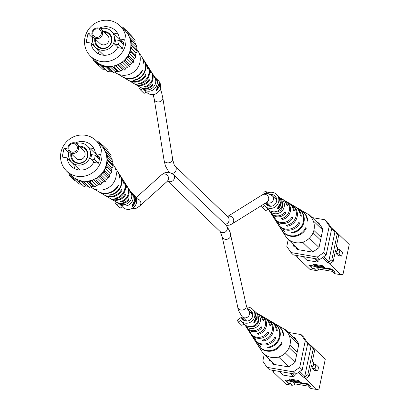 <?xml version="1.0" encoding="UTF-8"?>
<svg xmlns="http://www.w3.org/2000/svg" width="410" height="410" viewBox="0 0 410 410"><rect width="100%" height="100%" fill="white"/><g stroke="black" fill="none" stroke-linecap="round" stroke-linejoin="round"><path stroke-width="0.61" d="M313.717 265.972L314.306 268.791L316.079 270.497L310.016 269.467L297.317 257.244L297.952 257.352L295.887 255.363M333.248 261.308L329.543 263.871L328.103 262.482L331.808 259.919L333.248 261.308L335.498 250.53L336.605 251.596L335.318 251.376M336.215 231.947L338.624 235.555L337.184 234.166L334.775 230.558L349.243 244.493L343.016 274.285L340.802 274.71L329.543 263.871M336.605 251.596A2.168 0.507 -80.3 0 0 336.682 251.637A2.168 0.507 -80.3 0 0 337.517 249.751A2.168 0.507 -80.3 0 0 337.481 247.399L336.374 246.333L338.624 235.555M336.369 251.581L335.985 253.421L338.199 255.553A2.168 0.507 99.7 0 0 338.276 255.594A2.168 0.507 99.7 0 0 338.358 255.579M331.224 227.647L334.14 230.451L334.775 230.558M316.079 270.497L318.293 270.077L318.519 269.011L332.858 271.456M318.519 269.011L316.525 267.094L332.454 269.806M311.61 265.608L312.194 268.432L308.761 265.127L315.351 266.249L313.137 264.117L322.834 265.767L325.053 267.899L331.639 269.021L335.072 272.327L332.966 271.968L332.53 269.882M312.174 217.602L325.094 219.801L327.575 222.189L331.736 228.411L326.175 255.01L319.795 259.433L293.437 254.948L290.957 252.555L317.314 257.044L323.695 252.621L326.175 255.01M328.103 262.482L327.472 262.374L322.48 257.572M314.168 258.474L317.97 262.133L318.247 260.806L316.182 258.818M314.306 268.791L312.194 268.432M340.802 274.71L334.739 273.675L332.966 271.968M331.736 228.411L329.256 226.018L323.695 252.621M319.795 259.433L317.314 257.044M290.957 252.555L286.795 246.338L288.23 239.471M295.338 246.538L297.322 249.511L312.61 252.114L318.995 247.691L322.885 229.067L318.724 222.85L317.391 222.62M295.18 246.389L293.396 246.087L293.642 244.908M329.256 226.018L325.094 219.801M323.756 256.691L328.748 261.493L327.472 262.374M334.14 230.451L334.975 231.696L328.748 261.493M334.975 231.696L331.705 228.549M331.808 259.919L337.184 234.166M296.374 255.835L297.317 257.244M303.098 256.593L306.9 260.253L317.97 262.133M320.118 224.931L319.718 224.859M297.665 248.778L298.26 249.669M315.705 264.553L315.351 266.249M339.039 253.939L339.921 249.741L342.135 251.873A2.168 0.507 -80.3 0 1 342.165 254.226A2.168 0.507 -80.3 0 1 341.33 256.112A2.168 0.507 -80.3 0 1 341.258 256.071L339.039 253.939L335.985 253.421M339.921 249.741L337.584 249.347M324.833 267.689L315.387 266.08M332.31 269.667L314.465 266.628L313.799 265.982M324.079 266.966L315.551 265.29M282.398 204.093A8.067 7.744 133.9 0 1 282.664 204.072M282.731 204.764A8.2 7.872 -46.1 0 0 282.3 204.846M273.921 211.847A6.878 6.601 -46.1 0 0 282.592 206.476A6.878 6.601 -46.1 0 0 282.413 203.022M276.53 198.614A6.878 6.601 -46.1 0 0 275.315 198.676M291.454 204.508L291.607 204.595A11.782 11.311 133.9 0 1 291.997 204.815L294.59 206.338A12.5 12.003 133.9 0 1 300.284 215.475L301.309 216.265A12.751 12.244 -46.1 0 0 295.492 206.871A12.751 12.244 -46.1 0 0 295.031 206.609M280.097 197.84A8.579 8.236 133.9 0 1 280.471 198.045L282.413 199.188A9.117 8.753 133.9 0 1 286.431 204.862L287.466 205.656A9.374 8.999 -46.1 0 0 283.32 199.721L288.502 202.76A10.809 10.378 133.9 0 1 293.37 210.171L294.406 210.96A11.06 10.619 -46.1 0 0 289.409 203.293A11.06 10.619 -46.1 0 0 288.942 203.037M283.32 199.721A9.374 8.999 -46.1 0 0 282.854 199.465M297.824 208.239A13.468 12.93 133.9 0 1 298.085 208.388L300.673 209.91A14.191 13.622 133.9 0 1 307.172 220.775L307.756 221.226A14.335 13.761 -46.1 0 0 301.191 210.217A14.335 13.761 -46.1 0 0 300.93 210.063M267.633 204.923A8.579 8.236 133.9 0 1 267.781 203.954A8.579 8.236 133.9 0 1 267.879 203.539M280.471 198.045A8.579 8.236 133.9 0 1 284.227 206.753A8.579 8.236 133.9 0 1 277.467 213.574A8.579 8.236 133.9 0 1 268.873 210.094A8.579 8.236 133.9 0 1 268.652 209.725M289.311 210.694A9.84 9.445 -46.1 0 0 285.211 200.833L286.042 201.32A10.091 9.686 133.9 0 1 290.326 211.478A10.091 9.686 133.9 0 1 282.234 219.534L281.511 218.525A9.84 9.445 -46.1 0 0 289.311 210.694M291.997 204.815A11.782 11.311 133.9 0 1 297.158 216.767A11.782 11.311 133.9 0 1 287.077 226.279L286.359 225.274A11.526 11.07 -46.1 0 0 296.138 215.983A11.526 11.07 -46.1 0 0 291.09 204.282L289.409 203.293M298.085 208.388A13.468 12.93 133.9 0 1 303.984 222.056A13.468 12.93 133.9 0 1 291.93 232.998L291.515 232.429A13.325 12.797 -46.1 0 0 303.4 221.61A13.325 12.797 -46.1 0 0 297.568 208.085L295.492 206.871M301.191 210.217L307.023 213.636A15.949 15.313 133.9 0 1 307.874 214.179A15.949 15.313 133.9 0 1 309.601 215.558A15.949 15.313 133.9 0 1 314.004 229.82A15.949 15.313 133.9 0 1 304.148 241.659A15.949 15.313 133.9 0 1 301.98 242.377A15.949 15.313 133.9 0 1 289.562 240.26A15.949 15.313 133.9 0 1 287.835 238.881A15.949 15.313 133.9 0 1 285.462 236.032L281.819 230.338A14.335 13.761 -46.1 0 0 294.416 236.421A14.335 13.761 -46.1 0 0 306.311 228.144L305.727 227.693A14.191 13.622 133.9 0 1 293.949 235.858A14.191 13.622 133.9 0 1 281.496 229.831L279.876 227.304A13.468 12.93 133.9 0 1 279.717 227.048M270.38 212.421A9.374 8.999 -46.1 0 0 270.651 212.877L271.707 214.522A9.84 9.445 -46.1 0 0 274.556 217.341L275.274 218.345A10.091 9.686 133.9 0 1 272.271 215.409A10.091 9.686 133.9 0 1 271.999 214.953M274.182 218.371A11.06 10.619 -46.1 0 0 274.454 218.827L275.51 220.472A11.526 11.07 -46.1 0 0 279.4 224.091L280.122 225.095A11.782 11.311 133.9 0 1 276.073 221.354A11.782 11.311 133.9 0 1 275.802 220.903M277.985 224.321A12.751 12.244 -46.1 0 0 278.257 224.772L279.553 226.797A13.325 12.797 -46.1 0 0 284.56 231.245L284.97 231.814A13.468 12.93 133.9 0 1 279.876 227.304M278.257 224.772A12.751 12.244 -46.1 0 0 299.864 223.183L298.839 222.394A12.5 12.003 133.9 0 1 277.693 223.886L276.073 221.354M274.454 218.827A11.06 10.619 -46.1 0 0 292.96 217.879L291.93 217.09A10.809 10.378 133.9 0 1 273.89 217.941L272.271 215.409M270.651 212.877A9.374 8.999 -46.1 0 0 286.021 212.57L284.986 211.78A9.117 8.753 133.9 0 1 270.087 211.99L268.873 210.094M281.66 230.082A14.335 13.761 -46.1 0 0 281.819 230.338M269.308 204.918A6.878 6.601 -46.1 0 0 269.288 206.138M309.601 215.558L308.781 214.333L307.874 214.179M301.98 242.377L302.887 242.53L304.148 241.659M322.701 229.948L313.225 220.826M313.875 230.394L321.143 237.395M308.781 214.333L320.415 225.531L322.86 229.19M287.835 238.881L288.655 240.106L289.562 240.26M288.655 240.106L298.659 249.736M312.743 252.022L302.887 242.53M309.381 238.21L319.031 247.507M313.066 232.813L320.589 240.055M292.063 232.357L291.93 232.998M282.5 218.263L282.234 219.534M287.328 225.085L287.077 226.279M305.563 228.016L306.311 228.144M284.581 212.329L286.021 212.57M291.577 217.643L292.96 217.879M298.521 222.953L299.864 223.183M96.181 37.346A4.402 4.223 -46.1 0 0 101.285 33.81A4.402 4.223 -46.1 0 0 97.959 28.833A4.402 4.223 -46.1 0 0 92.85 32.375A4.402 4.223 -46.1 0 0 96.181 37.346M98.4 27.982A5.499 5.279 133.9 0 1 102.023 35.685A5.499 5.279 133.9 0 1 93.475 37.269A5.499 5.279 133.9 0 1 98.4 27.982M93.475 37.269L99.902 43.455A5.499 5.279 -46.1 0 0 108.45 41.871A5.499 5.279 -46.1 0 0 107.533 35.526L101.106 29.341M94.905 38.642A8.789 8.436 -46.1 0 0 101.562 48.529A8.789 8.436 -46.1 0 0 111.761 41.461A8.789 8.436 -46.1 0 0 105.114 31.524A8.789 8.436 -46.1 0 0 103.258 31.416M95.663 39.375A8.154 7.826 -46.1 0 0 101.911 48.124A8.154 7.826 -46.1 0 0 111.371 41.569A8.154 7.826 -46.1 0 0 105.206 32.354A8.154 7.826 -46.1 0 0 104.119 32.246M92.896 36.603A11.275 10.824 -46.1 0 0 95.673 47.401A11.275 10.824 -46.1 0 0 101.214 50.184A11.275 10.824 -46.1 0 0 113.201 44.157A11.275 10.824 -46.1 0 0 111.315 31.155A11.275 10.824 -46.1 0 0 105.775 28.372A11.275 10.824 -46.1 0 0 100.419 28.787M114.533 44.065L118.434 44.726L119.32 40.472L115.425 39.806A11.275 10.824 133.9 0 1 114.533 44.065L118.341 47.729M122.375 43.409A11.275 10.824 -46.1 0 0 119.735 39.263L111.315 31.155M91.942 34.199L87.991 33.523L86.167 42.25L91.071 43.086A14.575 13.996 -46.1 0 0 95.156 51.486A14.575 13.996 -46.1 0 0 102.321 55.084A14.575 13.996 -46.1 0 0 117.639 47.611L122.544 48.447L124.363 39.719L119.464 38.883A14.575 13.996 -46.1 0 0 115.374 30.483A14.575 13.996 -46.1 0 0 99.333 28.234M100.988 61.469A21.176 20.331 -46.1 0 0 123.497 50.143A21.176 20.331 -46.1 0 0 119.956 25.727A21.176 20.331 -46.1 0 0 109.547 20.5A21.176 20.331 -46.1 0 0 87.038 31.826A21.176 20.331 -46.1 0 0 90.579 56.242A21.176 20.331 -46.1 0 0 100.988 61.469M90.579 56.242L95.453 60.931A21.176 20.331 -46.1 0 0 105.862 66.164A21.176 20.331 -46.1 0 0 128.371 54.837A21.176 20.331 -46.1 0 0 124.83 30.422L119.956 25.727M118.434 44.726L122.241 48.395M119.32 40.472L123.389 44.388M118.136 34.271A14.575 13.996 -46.1 0 0 113.344 33.113M93.644 44.68L93.49 45.418M91.071 43.086L97.718 49.487A14.575 13.996 -46.1 0 0 99.046 54.099M121.257 26.983L122.595 26.973L123.374 28.772L124.978 30.145L126.88 30.647L127.156 32.6L128.335 34.358L130.016 35.342L129.78 37.325L130.447 39.345L131.805 40.739L131.067 42.614L131.179 44.762L132.117 46.479L130.923 48.113L130.477 50.24L130.928 52.157L129.365 53.449L128.392 55.411L128.325 57.4L126.5 58.251L125.06 59.916L124.481 61.843L122.518 62.202L120.709 63.453L119.664 65.18L117.69 65.021L115.646 65.774L114.195 67.194L112.35 66.528L110.198 66.727L108.45 67.737L106.861 66.61L104.755 66.251L102.818 66.779L101.593 65.262L99.671 64.365L97.688 64.38L96.909 62.586L95.304 61.208L93.408 60.711L93.008 58.579M130.016 35.342L135.115 40.247L134.875 42.23L135.546 44.254L136.904 45.648L136.161 47.519L136.279 49.671L137.212 51.383L136.023 53.023L135.577 55.15L136.028 57.067L134.465 58.353L133.486 60.316L133.419 62.305L131.595 63.16L130.154 64.821L129.581 66.748L127.612 67.107L125.808 68.357L124.758 70.089L122.79 69.931L120.74 70.684L119.289 72.099L117.45 71.432L115.297 71.637L113.544 72.642L111.956 71.514L109.849 71.155L107.917 71.683L102.818 66.779M106.016 69.854L104.77 69.275L102.787 69.285L97.688 64.38M99.148 65.784L98.502 65.615L93.408 60.711M126.88 30.647L131.974 35.552L132.251 37.489M109.849 71.155L104.755 66.251M111.956 71.514L106.861 66.61M113.544 72.642L108.45 67.737M115.297 71.637L110.198 66.727M104.77 69.275L99.671 64.365M97.037 62.873L95.304 61.208M90.267 56.016L93.131 58.773M122.595 26.973L126.234 30.473M129.98 35.316L127.156 32.6M131.805 40.739L136.904 45.648M135.546 44.254L130.447 39.345M134.875 42.23L129.78 37.325M132.117 46.479L137.212 51.383M136.279 49.671L131.179 44.762M136.161 47.519L131.067 42.614M130.928 52.157L136.028 57.067M135.577 55.15L130.477 50.24M136.023 53.023L130.923 48.113M128.325 57.4L133.419 62.305M133.486 60.316L128.392 55.411M134.465 58.353L129.365 53.449M124.481 61.843L129.581 66.748M130.154 64.821L125.06 59.916M131.595 63.16L126.5 58.251M119.664 65.18L124.758 70.089M125.808 68.357L120.709 63.453M127.612 67.107L122.518 62.202M114.195 67.194L119.289 72.099M120.74 70.684L115.646 65.774M122.79 69.931L117.69 65.021M117.45 71.432L112.35 66.528M92.593 37.956L87.991 33.523M123.692 42.953L119.464 38.883M136.222 48.667A15.949 15.313 133.9 0 1 137.914 50.835A15.949 15.313 133.9 0 1 139.943 62.253A15.949 15.313 133.9 0 1 121.432 75.081A15.949 15.313 133.9 0 1 116.353 73.231A15.949 15.313 133.9 0 1 114.605 72.032M147.574 65.964A11.526 11.07 133.9 0 1 147.866 66.399L148.917 68.045A11.06 10.619 133.9 0 1 150.48 72.406L150.998 73.108A10.809 10.378 -46.1 0 0 149.486 68.931A10.809 10.378 -46.1 0 0 149.189 68.496M137.914 50.835L141.552 56.529A14.335 13.761 133.9 0 1 143.669 63.258L143.966 63.658A14.191 13.622 -46.1 0 0 141.875 57.036A14.191 13.622 -46.1 0 0 141.711 56.785M143.654 59.824A13.325 12.797 133.9 0 1 143.818 60.075L145.114 62.1A12.751 12.244 133.9 0 1 146.97 67.681L147.492 68.388A12.5 12.003 -46.1 0 0 145.683 62.981A12.5 12.003 -46.1 0 0 145.391 62.551M151.377 71.914A9.84 9.445 133.9 0 1 151.669 72.344L152.72 73.99A9.374 8.999 133.9 0 1 153.955 77.126L154.473 77.828A9.117 8.753 -46.1 0 0 153.289 74.876A9.117 8.753 -46.1 0 0 152.991 74.446M146.257 91.896L144.069 93.413L140.527 90L139.349 88.242L140.538 87.417A9.117 8.753 -46.1 0 0 140.958 87.684L142.9 88.821A8.579 8.236 -46.1 0 0 155.595 82.917A8.579 8.236 -46.1 0 0 154.498 76.778L153.289 74.876M143.818 60.075A13.325 12.797 133.9 0 1 145.514 69.613A13.325 12.797 133.9 0 1 133.634 80.432L133.158 80.15A13.468 12.93 -46.1 0 0 145.212 69.208A13.468 12.93 -46.1 0 0 143.495 59.568L141.875 57.036M147.866 66.399A11.526 11.07 133.9 0 1 149.332 74.651A11.526 11.07 133.9 0 1 139.554 83.948L138.724 83.456A11.782 11.311 -46.1 0 0 148.799 73.949A11.782 11.311 -46.1 0 0 147.298 65.513L145.683 62.981M151.669 72.344A9.84 9.445 133.9 0 1 152.92 79.391A9.84 9.445 133.9 0 1 145.125 87.222L144.294 86.736A10.091 9.686 -46.1 0 0 152.387 78.684A10.091 9.686 -46.1 0 0 151.1 71.463L149.486 68.931M122.441 76.803A14.191 13.622 -46.1 0 0 122.698 76.957L125.291 78.479A13.468 12.93 -46.1 0 0 126.203 78.966L126.675 79.248A13.325 12.797 133.9 0 1 125.808 78.787A13.325 12.797 133.9 0 1 125.552 78.628M128.34 80.257A12.5 12.003 -46.1 0 0 128.786 80.534L131.374 82.056A11.782 11.311 -46.1 0 0 131.764 82.272L132.594 82.764A11.526 11.07 133.9 0 1 132.281 82.584A11.526 11.07 133.9 0 1 131.923 82.364M122.698 76.957A14.191 13.622 -46.1 0 0 142.521 70.576L142.224 70.177A14.335 13.761 133.9 0 1 122.18 76.655L116.353 73.231M128.786 80.534A12.5 12.003 -46.1 0 0 146.047 75.302L145.524 74.599A12.751 12.244 133.9 0 1 127.879 80.001L125.808 78.787M134.429 83.83A10.809 10.378 -46.1 0 0 134.875 84.106A10.809 10.378 -46.1 0 0 149.553 80.027L149.035 79.325A11.06 10.619 133.9 0 1 133.967 83.573L132.281 82.584M140.958 87.684A9.117 8.753 -46.1 0 0 153.027 84.742L152.51 84.04A9.374 8.999 133.9 0 1 140.051 87.151L134.875 84.106M142.06 70.499L142.521 70.576M145.212 75.163L146.047 75.302M148.692 79.878L149.553 80.027M152.12 84.588L153.027 84.742M133.634 80.432L133.706 80.083M139.554 83.948L139.692 83.271M145.125 87.222L145.278 86.484M244.042 323.915L241.854 325.427L238.307 322.014L237.134 320.256L241.254 317.401A6.053 5.807 -46.1 0 0 252.616 316.12A6.053 5.807 -46.1 0 0 247.461 309.212M252.391 312.891A6.053 5.807 -46.1 0 0 250.443 312.61M238.307 322.014L240.532 320.476A8.251 7.923 -46.1 0 0 241.095 321.076L244.637 324.489A8.251 7.923 -46.1 0 0 252.657 326.206A8.251 7.923 -46.1 0 0 258.269 319.892A8.251 7.923 -46.1 0 0 256.081 312.599L252.539 309.186A8.251 7.923 -46.1 0 0 246.687 307.049M254.092 322.875L257.132 318.801L257.137 314.501L257.172 317.606L256.168 316.638L255.035 312.476L255.907 317.617L253.795 322.593L254.092 322.875L254.364 322.07M241.095 321.076A8.251 7.923 -46.1 0 0 249.111 322.793A8.251 7.923 -46.1 0 0 254.723 316.479A8.251 7.923 -46.1 0 0 252.539 309.186M244.755 320.779L241.254 317.401M255.927 317.391L257.172 317.606M256.911 318.606L254.564 322.101L256.122 317.847L256.911 318.606M254.236 322.05L254.564 322.101M265.439 203.099A6.053 5.807 -46.1 0 0 276.596 201.325A6.053 5.807 -46.1 0 0 270.518 194.427M276.371 198.097A6.053 5.807 -46.1 0 0 274.423 197.82M268.022 209.12L265.834 210.637L262.292 207.224L264.517 205.682A8.251 7.923 -46.1 0 0 265.075 206.281L268.622 209.695A8.251 7.923 -46.1 0 0 276.637 211.411A8.251 7.923 -46.1 0 0 282.249 205.097A8.251 7.923 -46.1 0 0 280.066 197.81L276.519 194.396A8.251 7.923 -46.1 0 0 267.105 193.3L265.654 191.132L263.845 192.382L264.763 193.745M281.07 203.965A8.251 7.923 133.9 0 1 278.031 208.874L277.601 208.459L280.112 203.452L279.374 197.543L280.179 198.317A8.251 7.923 133.9 0 1 281.07 203.965M265.075 206.281A8.251 7.923 -46.1 0 0 273.091 207.998A8.251 7.923 -46.1 0 0 278.703 201.684A8.251 7.923 -46.1 0 0 276.519 194.396M267.627 193.028L265.654 191.132M261.272 205.697L262.292 207.224M268.74 205.984L265.624 202.986M280.179 198.317L280.066 198.835M278.231 207.619L277.98 208.828M277.755 207.342L278.851 207.726A8.251 7.923 -46.1 0 0 280.686 204.503L280.286 204.211M277.765 207.327L278.851 207.726M278.882 205.523L279.169 205.574L278.58 207.465M280.553 204.375L279.169 205.574M280.081 203.268L280.937 203.416A8.251 7.923 -46.1 0 0 280.517 199.245L279.215 198.681M280.015 202.694L280.937 203.416M279.917 200.418L280.409 202.76M280.235 198.973L280.097 200.449M119.295 203.821A8.251 7.923 -46.1 0 0 119.33 203.852L122.872 207.265A8.251 7.923 -46.1 0 0 130.892 208.982A8.251 7.923 -46.1 0 0 136.504 202.668A8.251 7.923 -46.1 0 0 134.316 195.38L130.775 191.967A8.251 7.923 -46.1 0 0 130.739 191.936M135.326 201.535A8.251 7.923 133.9 0 1 132.286 206.445L131.851 206.03L134.367 201.023L133.629 195.114L134.429 195.883A8.251 7.923 133.9 0 1 135.326 201.535M119.33 203.852A8.251 7.923 -46.1 0 0 127.346 205.569A8.251 7.923 -46.1 0 0 132.958 199.255A8.251 7.923 -46.1 0 0 130.775 191.967M122.277 206.691L120.089 208.208L116.542 204.795L118.557 203.401M116.558 202.212L115.369 203.032L116.542 204.795M134.429 195.883L134.321 196.405M132.486 205.19L132.235 206.394M132.005 204.913L133.107 205.297A8.251 7.923 -46.1 0 0 134.936 202.074L134.541 201.781M132.015 204.897L133.107 205.297M133.137 203.093L133.419 203.14L132.835 205.036M134.803 201.945L133.419 203.14M134.331 200.838L135.192 200.987A8.251 7.923 -46.1 0 0 134.772 196.81L133.47 196.246M134.265 200.264L135.192 200.987M134.167 197.989L134.664 200.331M134.49 196.539L134.352 198.02M143.28 89.031A8.251 7.923 -46.1 0 0 143.31 89.062L146.857 92.475A8.251 7.923 -46.1 0 0 154.872 94.192A8.251 7.923 -46.1 0 0 160.484 87.878A8.251 7.923 -46.1 0 0 158.301 80.585L154.754 77.172A8.251 7.923 -46.1 0 0 154.724 77.141M156.307 90.861L159.352 86.782L159.352 82.487L159.387 85.587L158.383 84.624L157.25 80.462L158.122 85.603L156.015 90.579L156.307 90.861L156.579 90.051M143.31 89.062A8.251 7.923 -46.1 0 0 151.326 90.779A8.251 7.923 -46.1 0 0 156.938 84.465A8.251 7.923 -46.1 0 0 154.754 77.172M140.527 90L142.536 88.606M158.142 85.377L159.387 85.587M159.126 86.592L156.779 90.087L158.337 85.828L159.126 86.592M156.451 90.031L156.779 90.087M289.737 380.762L290.326 383.581L292.094 385.287L286.036 384.257L273.337 372.034L273.967 372.142L271.907 370.153M309.263 376.098L305.563 378.661L304.123 377.277L307.823 374.709L309.263 376.098L311.518 365.32L312.625 366.386L311.339 366.166M312.23 346.737L314.644 350.345L313.204 348.961L310.79 345.353L325.263 359.283L319.036 389.08L316.822 389.5L305.563 378.661M312.625 366.386A2.168 0.507 -80.3 0 0 312.697 366.427A2.168 0.507 -80.3 0 0 313.532 364.541A2.168 0.507 -80.3 0 0 313.501 362.189L312.394 361.123L314.644 350.345M312.384 366.376L312.005 368.211L314.219 370.343A2.168 0.507 99.7 0 0 314.291 370.384A2.168 0.507 99.7 0 0 314.378 370.373M307.244 342.437L310.16 345.246L310.79 345.353M292.094 385.287L294.313 384.867L294.534 383.806L308.879 386.246M294.534 383.806L292.54 381.884L308.474 384.595M287.63 380.403L288.215 383.222L284.781 379.916L291.372 381.039L289.152 378.907L298.854 380.557L301.068 382.689L307.659 383.811L311.093 387.122L308.986 386.763L308.551 384.672M288.194 332.392L301.114 334.591L303.595 336.984L307.756 343.201L302.196 369.805L295.815 374.227L269.457 369.738L266.971 367.35L293.329 371.839L299.715 367.416L302.196 369.805M304.123 377.277L303.492 377.169L298.5 372.367M290.188 373.269L293.985 376.928L294.267 375.596L292.202 373.612M290.326 383.581L288.215 383.222M316.822 389.5L310.76 388.47L308.986 386.763M307.756 343.201L305.271 340.812L299.715 367.416M295.815 374.227L293.329 371.839M266.971 367.35L262.815 361.128L264.25 354.26M271.358 361.333L273.342 364.3L288.63 366.904L295.015 362.481L298.905 343.857L294.744 337.64L293.411 337.415M271.2 361.179L269.416 360.877L269.662 359.703M305.271 340.812L301.114 334.591M299.777 371.481L304.768 376.283L303.492 377.169M310.16 345.246L310.99 346.486L304.768 376.283M310.99 346.486L307.726 343.344M307.823 374.709L313.204 348.961M272.394 370.625L273.337 372.034M279.118 371.383L282.915 375.042L293.985 376.928M296.138 339.721L295.738 339.654M273.685 363.573L274.275 364.459M291.725 379.342L291.372 381.039M315.059 368.733L315.936 364.536L318.155 366.668A2.168 0.507 -80.3 0 1 318.186 369.02A2.168 0.507 -80.3 0 1 317.35 370.906A2.168 0.507 -80.3 0 1 317.279 370.865L315.059 368.733L312.005 368.211M315.936 364.536L313.599 364.136M300.853 382.484L291.402 380.875M308.325 384.457L290.485 381.418L289.819 380.777M300.099 381.756L291.571 380.08M258.413 318.888A8.067 7.744 133.9 0 1 258.679 318.862M258.751 319.554A8.2 7.872 -46.1 0 0 258.315 319.636M249.941 326.637A6.878 6.601 -46.1 0 0 258.613 321.266A6.878 6.601 -46.1 0 0 258.433 317.817M252.55 313.404A6.878 6.601 -46.1 0 0 251.335 313.471M267.474 319.298L267.627 319.4A11.782 11.311 133.9 0 1 268.017 319.605L270.605 321.127A12.5 12.003 133.9 0 1 276.299 330.265L277.329 331.06A12.751 12.244 -46.1 0 0 271.512 321.66A12.751 12.244 -46.1 0 0 271.051 321.404M256.112 312.63A8.579 8.236 133.9 0 1 256.491 312.84L258.433 313.978A9.117 8.753 133.9 0 1 262.446 319.656L263.486 320.446A9.374 8.999 -46.1 0 0 259.34 314.511L264.522 317.555A10.809 10.378 133.9 0 1 269.39 324.966L270.421 325.755A11.06 10.619 -46.1 0 0 265.424 318.088A11.06 10.619 -46.1 0 0 264.962 317.832M259.34 314.511A9.374 8.999 -46.1 0 0 258.874 314.26M273.844 323.034A13.468 12.93 133.9 0 1 274.106 323.183L276.694 324.705A14.191 13.622 133.9 0 1 283.192 335.57L283.776 336.015A14.335 13.761 -46.1 0 0 277.211 325.007A14.335 13.761 -46.1 0 0 276.95 324.858M243.653 319.713A8.579 8.236 133.9 0 1 243.801 318.744A8.579 8.236 133.9 0 1 243.894 318.334M256.491 312.84A8.579 8.236 133.9 0 1 260.248 321.548A8.579 8.236 133.9 0 1 253.488 328.369A8.579 8.236 133.9 0 1 244.893 324.884A8.579 8.236 133.9 0 1 244.673 324.52M265.332 325.484A9.84 9.445 -46.1 0 0 261.226 315.623L262.057 316.11A10.091 9.686 133.9 0 1 266.346 326.273A10.091 9.686 133.9 0 1 258.254 334.324L257.531 333.315A9.84 9.445 -46.1 0 0 265.332 325.484M268.017 319.605A11.782 11.311 133.9 0 1 273.173 331.562A11.782 11.311 133.9 0 1 263.097 341.074L262.374 340.069A11.526 11.07 -46.1 0 0 272.158 330.773A11.526 11.07 -46.1 0 0 267.11 319.077L265.424 318.088M274.106 323.183A13.468 12.93 133.9 0 1 279.999 336.851A13.468 12.93 133.9 0 1 267.95 347.793L267.535 347.219A13.325 12.797 -46.1 0 0 279.42 336.4A13.325 12.797 -46.1 0 0 273.588 322.875L271.512 321.66M277.211 325.007L283.038 328.43A15.949 15.313 133.9 0 1 283.889 328.969A15.949 15.313 133.9 0 1 285.616 330.347A15.949 15.313 133.9 0 1 290.024 344.615A15.949 15.313 133.9 0 1 280.168 356.449A15.949 15.313 133.9 0 1 278 357.166A15.949 15.313 133.9 0 1 265.583 355.055A15.949 15.313 133.9 0 1 263.856 353.671A15.949 15.313 133.9 0 1 261.477 350.827L257.839 345.133A14.335 13.761 -46.1 0 0 270.436 351.216A14.335 13.761 -46.1 0 0 282.331 342.934L281.747 342.483A14.191 13.622 133.9 0 1 269.97 350.652A14.191 13.622 133.9 0 1 257.516 344.625L255.896 342.094A13.468 12.93 133.9 0 1 255.737 341.837M246.4 327.216A9.374 8.999 -46.1 0 0 246.671 327.672L247.722 329.317A9.84 9.445 -46.1 0 0 250.571 332.131L251.294 333.14A10.091 9.686 133.9 0 1 248.291 330.199A10.091 9.686 133.9 0 1 248.019 329.748M250.202 333.166A11.06 10.619 -46.1 0 0 250.474 333.617L251.525 335.262A11.526 11.07 -46.1 0 0 255.42 338.885L256.137 339.885A11.782 11.311 133.9 0 1 252.094 336.149A11.782 11.311 133.9 0 1 251.817 335.693M254.005 339.111A12.751 12.244 -46.1 0 0 254.277 339.562L255.573 341.586A13.325 12.797 -46.1 0 0 260.575 346.035L260.991 346.609A13.468 12.93 133.9 0 1 255.896 342.094M254.277 339.562A12.751 12.244 -46.1 0 0 275.884 337.973L274.854 337.184A12.5 12.003 133.9 0 1 253.713 338.68L252.094 336.149M250.474 333.617A11.06 10.619 -46.1 0 0 268.975 332.674L267.945 331.88A10.809 10.378 133.9 0 1 249.91 332.73L248.291 330.199M246.671 327.672A9.374 8.999 -46.1 0 0 262.041 327.364L261.001 326.57A9.117 8.753 133.9 0 1 246.108 326.785L244.893 324.884M257.68 344.877A14.335 13.761 -46.1 0 0 257.839 345.133M245.323 319.708A6.878 6.601 -46.1 0 0 245.308 320.928M285.616 330.347L284.796 329.122L283.889 328.969M278 357.166L278.908 357.32L280.168 356.449M298.721 344.738L289.245 335.616M289.89 345.189L297.163 352.19M284.796 329.122L296.43 340.32L298.88 343.98M263.856 353.671L264.675 354.901L265.583 355.055M264.675 354.901L274.674 364.526M288.763 366.812L278.908 357.32M285.401 353.005L295.051 362.296M289.086 347.608L296.609 354.85M268.084 347.147L267.95 347.793M258.52 333.053L258.254 334.324M263.348 339.875L263.097 341.074M281.583 342.806L282.331 342.934M260.601 327.118L262.041 327.364M267.597 332.438L268.975 332.674M274.541 337.743L275.884 337.973M72.196 152.141A4.402 4.223 -46.1 0 0 77.305 148.599A4.402 4.223 -46.1 0 0 73.974 143.628A4.402 4.223 -46.1 0 0 68.87 147.164A4.402 4.223 -46.1 0 0 72.196 152.141M74.42 142.777A5.499 5.279 133.9 0 1 78.043 150.475A5.499 5.279 133.9 0 1 69.495 152.059A5.499 5.279 133.9 0 1 74.42 142.777M69.495 152.059L75.922 158.245A5.499 5.279 -46.1 0 0 84.47 156.661A5.499 5.279 -46.1 0 0 83.548 150.321L77.121 144.135M70.925 153.437A8.789 8.436 -46.1 0 0 77.582 163.318A8.789 8.436 -46.1 0 0 87.781 156.251A8.789 8.436 -46.1 0 0 81.134 146.319A8.789 8.436 -46.1 0 0 79.279 146.206M71.683 154.165A8.154 7.826 -46.1 0 0 77.931 162.919A8.154 7.826 -46.1 0 0 87.391 156.364A8.154 7.826 -46.1 0 0 81.226 147.144A8.154 7.826 -46.1 0 0 80.14 147.036M68.916 151.392A11.275 10.824 -46.1 0 0 71.694 162.191A11.275 10.824 -46.1 0 0 77.234 164.979A11.275 10.824 -46.1 0 0 89.221 158.947A11.275 10.824 -46.1 0 0 87.335 145.945A11.275 10.824 -46.1 0 0 81.79 143.162A11.275 10.824 -46.1 0 0 76.439 143.582M90.554 158.854L94.454 159.521L95.34 155.262L91.445 154.601A11.275 10.824 133.9 0 1 90.554 158.854L94.361 162.519M98.395 158.204A11.275 10.824 -46.1 0 0 95.755 154.052L87.335 145.945M67.963 148.989L64.011 148.317L62.187 157.04L67.091 157.876A14.575 13.996 -46.1 0 0 71.176 166.275A14.575 13.996 -46.1 0 0 78.341 169.878A14.575 13.996 -46.1 0 0 93.659 162.401L98.559 163.236L100.383 154.508L95.479 153.673A14.575 13.996 -46.1 0 0 91.394 145.273A14.575 13.996 -46.1 0 0 75.348 143.023M77.008 176.259A21.176 20.331 -46.1 0 0 99.517 164.938A21.176 20.331 -46.1 0 0 95.971 140.522A21.176 20.331 -46.1 0 0 85.567 135.29A21.176 20.331 -46.1 0 0 63.058 146.616A21.176 20.331 -46.1 0 0 66.599 171.031A21.176 20.331 -46.1 0 0 77.008 176.259M66.599 171.031L71.473 175.726A21.176 20.331 -46.1 0 0 81.882 180.953A21.176 20.331 -46.1 0 0 104.391 169.627A21.176 20.331 -46.1 0 0 100.85 145.212L95.971 140.522M94.454 159.521L98.256 163.185M95.34 155.262L99.41 159.177M94.151 149.061A14.575 13.996 -46.1 0 0 89.365 147.902M69.664 159.475L69.51 160.208M67.091 157.876L73.738 164.277A14.575 13.996 -46.1 0 0 75.066 168.889M97.278 141.778L98.615 141.768L99.394 143.561L100.998 144.935L102.895 145.437L103.176 147.395L104.35 149.153L106.036 150.132L105.8 152.115L106.467 154.139L107.825 155.534L107.082 157.404L107.2 159.557L108.132 161.268L106.943 162.908L106.498 165.035L106.948 166.952L105.385 168.238L104.412 170.201L104.345 172.19L102.515 173.046L101.08 174.706L100.501 176.633L98.533 176.992L96.729 178.242L95.679 179.975L93.711 179.816L91.661 180.569L90.21 181.984L88.37 181.317L86.218 181.522L84.465 182.527L82.881 181.399L80.77 181.041L78.838 181.568L77.613 180.057L75.691 179.16L73.708 179.175L72.929 177.376L71.325 176.003L69.423 175.5L69.029 173.368M106.036 150.132L111.136 155.041L110.895 157.02L111.566 159.044L112.919 160.438L112.181 162.314L112.294 164.461L113.232 166.178L112.038 167.813L111.592 169.94L112.043 171.857L110.48 173.148L109.506 175.111L109.439 177.099L107.615 177.95L106.175 179.616L105.595 181.538L103.633 181.897L101.829 183.152L100.778 184.879L98.805 184.72L96.76 185.474L95.31 186.888L93.465 186.222L91.317 186.427L89.564 187.437L87.976 186.304L85.869 185.945L83.932 186.478L78.838 181.568M82.036 184.649L80.79 184.064L78.802 184.08L73.708 179.175M75.168 180.579L74.523 180.41L69.423 175.5M102.895 145.437L107.994 150.342L108.271 152.284M85.869 185.945L80.77 181.041M87.976 186.304L82.881 181.399M89.564 187.437L84.465 182.527M91.317 186.427L86.218 181.522M80.79 184.064L75.691 179.16M73.057 177.668L71.325 176.003M66.287 170.806L69.146 173.563M98.615 141.768L102.249 145.268M106 150.111L103.176 147.395M107.825 155.534L112.919 160.438M111.566 159.044L106.467 154.139M110.895 157.02L105.8 152.115M108.132 161.268L113.232 166.178M112.294 164.461L107.2 159.557M112.181 162.314L107.082 157.404M106.948 166.952L112.043 171.857M111.592 169.94L106.498 165.035M112.038 167.813L106.943 162.908M104.345 172.19L109.439 177.099M109.506 175.111L104.412 170.201M110.48 173.148L105.385 168.238M100.501 176.633L105.595 181.538M106.175 179.616L101.08 174.706M107.615 177.95L102.515 173.046M95.679 179.975L100.778 184.879M101.829 183.152L96.729 178.242M103.633 181.897L98.533 176.992M90.21 181.984L95.31 186.888M96.76 185.474L91.661 180.569M98.805 184.72L93.711 179.816M93.465 186.222L88.37 181.317M68.608 152.745L64.011 148.317M99.707 157.748L95.479 153.673M112.243 163.462A15.949 15.313 133.9 0 1 113.934 165.63A15.949 15.313 133.9 0 1 115.963 177.048A15.949 15.313 133.9 0 1 97.452 189.871A15.949 15.313 133.9 0 1 92.373 188.026A15.949 15.313 133.9 0 1 90.625 186.822M123.594 180.759A11.526 11.07 133.9 0 1 123.887 181.189L124.937 182.834A11.06 10.619 133.9 0 1 126.5 187.201L127.018 187.903A10.809 10.378 -46.1 0 0 125.501 183.721A10.809 10.378 -46.1 0 0 125.209 183.29M113.934 165.63L117.573 171.324A14.335 13.761 133.9 0 1 119.684 178.048L119.986 178.452A14.191 13.622 -46.1 0 0 117.895 171.826A14.191 13.622 -46.1 0 0 117.731 171.58M119.674 174.614A13.325 12.797 133.9 0 1 119.838 174.865L121.135 176.889A12.751 12.244 133.9 0 1 122.99 182.476L123.512 183.178A12.5 12.003 -46.1 0 0 121.698 177.776A12.5 12.003 -46.1 0 0 121.406 177.34M127.392 186.709A9.84 9.445 133.9 0 1 127.689 187.139L128.74 188.784A9.374 8.999 133.9 0 1 129.975 191.916L130.488 192.618A9.117 8.753 -46.1 0 0 129.304 189.671A9.117 8.753 -46.1 0 0 129.012 189.241M116.537 202.197A9.117 8.753 -46.1 0 0 116.978 202.473L118.92 203.616A8.579 8.236 -46.1 0 0 131.61 197.707A8.579 8.236 -46.1 0 0 130.518 191.567L129.304 189.671M119.838 174.865A13.325 12.797 133.9 0 1 121.534 184.403A13.325 12.797 133.9 0 1 109.649 195.227L109.178 194.945A13.468 12.93 -46.1 0 0 121.232 184.003A13.468 12.93 -46.1 0 0 119.515 174.358L117.895 171.826M123.887 181.189A11.526 11.07 133.9 0 1 125.352 189.446A11.526 11.07 133.9 0 1 115.569 198.737L114.744 198.25A11.782 11.311 -46.1 0 0 124.819 188.738A11.782 11.311 -46.1 0 0 123.318 180.308L121.698 177.776M127.689 187.139A9.84 9.445 133.9 0 1 128.94 194.181A9.84 9.445 133.9 0 1 121.14 202.012L120.309 201.53A10.091 9.686 -46.1 0 0 128.407 193.474A10.091 9.686 -46.1 0 0 127.12 186.253L125.501 183.721M98.461 191.598A14.191 13.622 -46.1 0 0 98.718 191.752L101.306 193.274A13.468 12.93 -46.1 0 0 102.218 193.756L102.695 194.038A13.325 12.797 133.9 0 1 101.823 193.576A13.325 12.797 133.9 0 1 101.567 193.423M104.36 195.052A12.5 12.003 -46.1 0 0 104.806 195.324L107.394 196.846A11.782 11.311 -46.1 0 0 107.784 197.061L108.614 197.553A11.526 11.07 133.9 0 1 108.301 197.379A11.526 11.07 133.9 0 1 107.938 197.154M98.718 191.752A14.191 13.622 -46.1 0 0 118.541 185.366L118.239 184.966A14.335 13.761 133.9 0 1 98.2 191.444L92.373 188.026M104.806 195.324A12.5 12.003 -46.1 0 0 122.067 190.096L121.544 189.389A12.751 12.244 133.9 0 1 103.899 194.791L101.823 193.576M110.449 198.624A10.809 10.378 -46.1 0 0 110.89 198.901A10.809 10.378 -46.1 0 0 125.573 194.817L125.055 194.114A11.06 10.619 133.9 0 1 109.982 198.368L108.301 197.379M116.978 202.473A9.117 8.753 -46.1 0 0 129.042 199.537L128.53 198.835A9.374 8.999 133.9 0 1 116.071 201.94L110.89 198.901M118.08 185.289L118.541 185.366M121.232 189.953L122.067 190.096M124.707 194.673L125.573 194.817M128.14 199.383L129.042 199.537M109.649 195.227L109.726 194.873M115.569 198.737L115.712 198.066M121.14 202.012L121.293 201.279M167.685 181A4.331 4.156 -46.1 0 0 173.251 174.393L226.146 225.31A4.331 4.156 133.9 0 1 222.266 232.624A4.331 4.156 133.9 0 1 220.139 231.553L222.123 236.626L237.826 307.326C237.646 308.945 239.122 312.087 242.259 316.761L246.733 321.066M226.146 225.31C229.267 229.948 230.748 233.09 230.579 234.745A4.331 3.654 167.5 0 1 225.223 239.307A4.331 3.654 167.5 0 1 222.123 236.626M230.579 234.745L246.282 305.445A4.331 3.654 167.5 0 1 240.926 310.001A4.331 3.654 167.5 0 1 237.826 307.326M246.282 305.445L248.265 310.519A4.331 4.156 133.9 0 1 244.391 317.827A4.331 4.156 133.9 0 1 242.259 316.761M167.639 180.764L168.09 180.754L167.29 181.317A4.331 4.038 -131.9 0 0 168.346 176.997A4.331 4.038 -131.9 0 0 164.82 173.948A4.331 4.038 -131.9 0 0 161.514 174.87L135.982 197.743M167.29 181.317L139.59 206.143A4.331 4.038 -131.9 0 0 140.64 201.822A4.331 4.038 -131.9 0 0 137.114 198.773A4.331 4.038 -131.9 0 0 136.345 198.712M226.197 225.362L229.098 225.223L231.84 224.05A4.331 4.12 -121.9 0 0 230.056 216.162A4.331 4.12 -121.9 0 0 227.504 216.557L262.297 194.852A4.331 4.12 -121.9 0 1 268.658 197.743A4.331 4.12 -121.9 0 1 266.879 202.202L266.638 202.099M266.674 202.33A4.331 4.156 -46.1 0 0 272.25 195.729L268.089 193.561L265.039 193.674L262.297 194.852M171.985 173.379A4.331 4.156 133.9 0 0 174.998 166.014C174.532 166.24 173.732 163.8 172.589 158.69A4.331 3.47 170.9 0 1 167.147 162.801A4.331 3.47 170.9 0 1 164.036 160.064L154.247 99.148A4.331 3.47 170.9 0 0 157.358 101.88A4.331 3.47 170.9 0 0 162.796 97.775L161.458 91.978L160.208 88.888M225.08 224.285A4.331 4.156 -46.1 0 0 227.893 216.936L174.998 166.014M341.258 256.071L338.199 255.553M280.061 203.16L280.809 203.288M134.316 200.731L135.059 200.859M317.279 370.865L314.219 370.343M173.251 174.393L169.089 172.226L164.917 172.697L161.514 174.87M139.59 206.143L136.187 208.316L131.61 208.705M248.265 310.519L252.739 314.824M258.223 320.102L258.72 320.579M167.649 181.025L220.139 231.553M252.217 326.339L252.714 326.821M153.191 94.566L154.247 99.148M266.638 202.35L270.713 206.271M276.196 211.55L276.694 212.026M172.589 158.69L162.796 97.775M164.036 160.064L165.384 165.881L168.94 172.2M272.25 195.729L276.724 200.034M282.203 205.308L282.7 205.789M231.84 224.05L266.879 202.202M227.499 216.798L227.893 216.936M336.682 251.637L335.313 251.402M341.33 256.112L338.276 255.594M95.673 47.401L103.838 55.258M279.681 204.108L280.255 204.206M133.932 201.679L134.511 201.776M312.697 366.427L311.333 366.197M317.35 370.906L314.291 370.384M71.694 162.191L79.853 170.047"/></g></svg>
